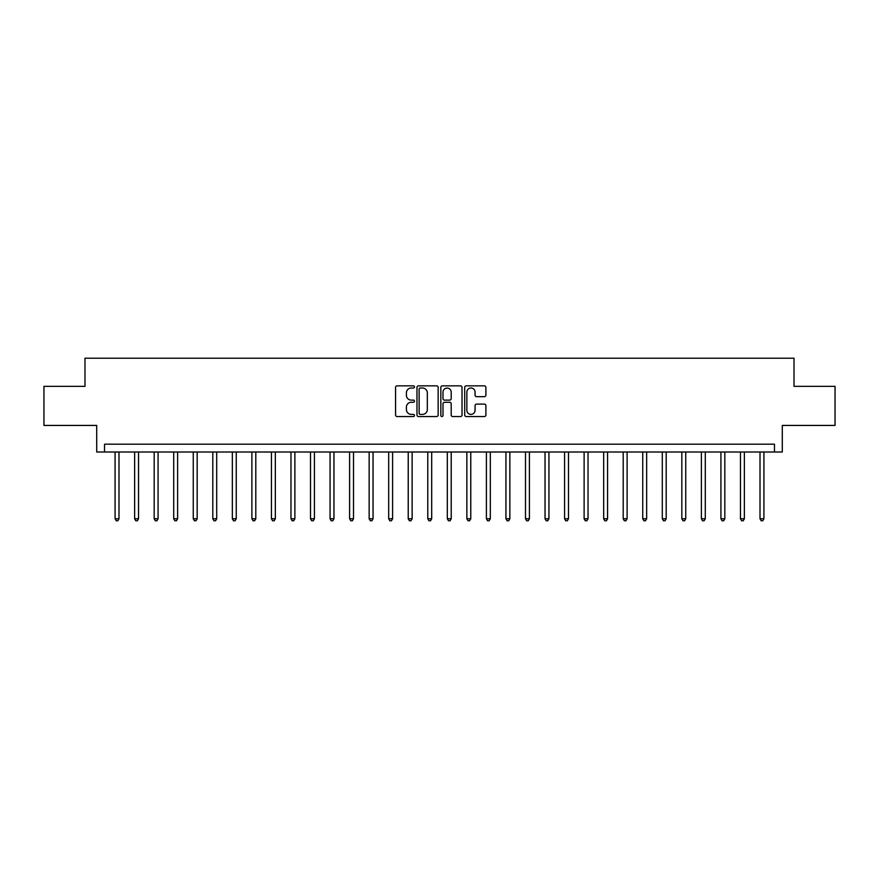 <?xml version="1.0" encoding="UTF-8"?>
<svg xmlns="http://www.w3.org/2000/svg" width="879" height="879" viewBox="0 0 879 879"><rect width="100%" height="100%" fill="white"/><g stroke="black" fill="none" stroke-linecap="round" stroke-linejoin="round"><path stroke-width="1.32" d="M414.481 386.925A1.077 1.077 0 0 0 413.416 385.848L397.11 385.848A1.538 1.538 0 0 0 395.572 387.386L395.572 415.009A1.538 1.538 0 0 0 397.11 416.547L413.416 416.547A1.077 1.077 0 0 0 414.481 415.47A1.077 1.077 0 0 0 413.416 414.394L411.306 414.394A4.911 4.911 0 0 1 406.395 409.482L406.395 407.186A4.911 4.911 0 0 1 411.306 402.274L413.416 402.274A1.077 1.077 0 0 0 414.481 401.198A1.077 1.077 0 0 0 413.416 400.121L411.306 400.121A4.911 4.911 0 0 1 406.395 395.209L406.395 392.913A4.911 4.911 0 0 1 411.306 388.002L413.416 388.002A1.077 1.077 0 0 0 414.481 386.925M484.351 396.671A1.538 1.538 0 0 0 485.889 395.132L485.889 387.386A1.538 1.538 0 0 0 484.351 385.848L466.244 385.848A1.538 1.538 0 0 0 464.705 387.386L464.705 415.009A1.538 1.538 0 0 0 466.244 416.547L484.351 416.547A1.538 1.538 0 0 0 485.889 415.009L485.889 405.648A1.538 1.538 0 0 0 484.351 404.109L476.605 404.109A1.538 1.538 0 0 0 475.067 405.648L475.067 410.284A4.109 4.109 0 0 1 470.957 414.394A4.109 4.109 0 0 1 466.859 410.284L466.859 392.1A4.109 4.109 0 0 1 470.957 388.002A4.109 4.109 0 0 1 475.067 392.1L475.067 395.132A1.538 1.538 0 0 0 476.605 396.671L484.351 396.671M774.465 452.004L782.288 452.004L782.288 425.425L835.05 425.425L835.05 386.342L794.012 386.342L794.012 358.203L84.988 358.203L84.988 386.342L43.95 386.342L43.95 425.425L96.712 425.425L96.712 452.004L774.465 452.004L774.465 444.192L104.535 444.192L104.535 452.004M438.16 387.386A1.538 1.538 0 0 0 436.621 385.848L418.514 385.848A1.538 1.538 0 0 0 416.976 387.386L416.976 415.009A1.538 1.538 0 0 0 418.514 416.547L436.621 416.547A1.538 1.538 0 0 0 438.16 415.009L438.16 387.386M442.379 385.848L460.486 385.848A1.538 1.538 0 0 1 462.024 387.386L462.024 415.009A1.538 1.538 0 0 1 460.486 416.547L452.74 416.547A1.538 1.538 0 0 1 451.202 415.009L451.202 403.802A1.538 1.538 0 0 0 449.663 402.274L444.521 402.274A1.538 1.538 0 0 0 442.994 403.802L442.994 415.47A1.077 1.077 0 0 1 441.917 416.547A1.077 1.077 0 0 1 440.84 415.47L440.84 387.386A1.538 1.538 0 0 1 442.379 385.848M420.206 388.002A1.077 1.077 0 0 0 419.129 389.067L419.129 413.317A1.077 1.077 0 0 0 420.206 414.394L422.425 414.394A4.911 4.911 0 0 0 427.337 409.482L427.337 392.913A4.911 4.911 0 0 0 422.425 388.002L420.206 388.002M451.202 392.177A4.109 4.109 0 0 0 447.092 388.078A4.109 4.109 0 0 0 442.994 392.177L442.994 398.583A1.538 1.538 0 0 0 444.521 400.121L449.663 400.121A1.538 1.538 0 0 0 451.202 398.583L451.202 392.177M115.083 452.004L115.083 518.764L118.995 518.764L118.995 452.004M118.995 518.764L117.819 520.797L116.259 520.797L115.083 518.764M134.63 452.004L134.63 518.764L138.541 518.764L138.541 452.004M138.541 518.764L137.366 520.797L135.805 520.797L134.63 518.764M154.177 452.004L154.177 518.764L158.077 518.764L158.077 452.004M158.077 518.764L156.912 520.797L155.341 520.797L154.177 518.764M173.712 452.004L173.712 518.764L177.624 518.764L177.624 452.004M177.624 518.764L176.448 520.797L174.888 520.797L173.712 518.764M193.259 452.004L193.259 518.764L197.171 518.764L197.171 452.004M197.171 518.764L195.995 520.797L194.435 520.797L193.259 518.764M212.806 452.004L212.806 518.764L216.706 518.764L216.706 452.004M216.706 518.764L215.542 520.797L213.971 520.797L212.806 518.764M232.342 452.004L232.342 518.764L236.253 518.764L236.253 452.004M236.253 518.764L235.078 520.797L233.517 520.797L232.342 518.764M251.888 452.004L251.888 518.764L255.8 518.764L255.8 452.004M255.8 518.764L254.624 520.797L253.064 520.797L251.888 518.764M271.435 452.004L271.435 518.764L275.336 518.764L275.336 452.004M275.336 518.764L274.171 520.797L272.6 520.797L271.435 518.764M290.971 452.004L290.971 518.764L294.883 518.764L294.883 452.004M294.883 518.764L293.707 520.797L292.147 520.797L290.971 518.764M310.518 452.004L310.518 518.764L314.429 518.764L314.429 452.004M314.429 518.764L313.254 520.797L311.693 520.797L310.518 518.764M330.064 452.004L330.064 518.764L333.965 518.764L333.965 452.004M333.965 518.764L332.8 520.797L331.229 520.797L330.064 518.764M349.6 452.004L349.6 518.764L353.512 518.764L353.512 452.004M353.512 518.764L352.336 520.797L350.776 520.797L349.6 518.764M369.147 452.004L369.147 518.764L373.059 518.764L373.059 452.004M373.059 518.764L371.883 520.797L370.323 520.797L369.147 518.764M388.683 452.004L388.683 518.764L392.594 518.764L392.594 452.004M392.594 518.764L391.43 520.797L389.858 520.797L388.683 518.764M408.23 452.004L408.23 518.764L412.141 518.764L412.141 452.004M412.141 518.764L410.965 520.797L409.405 520.797L408.23 518.764M427.776 452.004L427.776 518.764L431.688 518.764L431.688 452.004M431.688 518.764L430.512 520.797L428.952 520.797L427.776 518.764M447.312 452.004L447.312 518.764L451.224 518.764L451.224 452.004M451.224 518.764L450.048 520.797L448.488 520.797L447.312 518.764M466.859 452.004L466.859 518.764L470.77 518.764L470.77 452.004M470.77 518.764L469.595 520.797L468.035 520.797L466.859 518.764M486.406 452.004L486.406 518.764L490.317 518.764L490.317 452.004M490.317 518.764L489.142 520.797L487.57 520.797L486.406 518.764M505.941 452.004L505.941 518.764L509.853 518.764L509.853 452.004M509.853 518.764L508.677 520.797L507.117 520.797L505.941 518.764M525.488 452.004L525.488 518.764L529.4 518.764L529.4 452.004M529.4 518.764L528.224 520.797L526.664 520.797L525.488 518.764M545.035 452.004L545.035 518.764L548.935 518.764L548.935 452.004M548.935 518.764L547.771 520.797L546.2 520.797L545.035 518.764M564.571 452.004L564.571 518.764L568.482 518.764L568.482 452.004M568.482 518.764L567.307 520.797L565.746 520.797L564.571 518.764M584.117 452.004L584.117 518.764L588.029 518.764L588.029 452.004M588.029 518.764L586.853 520.797L585.293 520.797L584.117 518.764M603.664 452.004L603.664 518.764L607.565 518.764L607.565 452.004M607.565 518.764L606.4 520.797L604.829 520.797L603.664 518.764M623.2 452.004L623.2 518.764L627.112 518.764L627.112 452.004M627.112 518.764L625.936 520.797L624.376 520.797L623.2 518.764M642.747 452.004L642.747 518.764L646.658 518.764L646.658 452.004M646.658 518.764L645.483 520.797L643.922 520.797L642.747 518.764M662.294 452.004L662.294 518.764L666.194 518.764L666.194 452.004M666.194 518.764L665.029 520.797L663.458 520.797L662.294 518.764M681.829 452.004L681.829 518.764L685.741 518.764L685.741 452.004M685.741 518.764L684.565 520.797L683.005 520.797L681.829 518.764M701.376 452.004L701.376 518.764L705.288 518.764L705.288 452.004M705.288 518.764L704.112 520.797L702.552 520.797L701.376 518.764M720.923 452.004L720.923 518.764L724.823 518.764L724.823 452.004M724.823 518.764L723.659 520.797L722.088 520.797L720.923 518.764M740.459 452.004L740.459 518.764L744.37 518.764L744.37 452.004M744.37 518.764L743.194 520.797L741.634 520.797L740.459 518.764M760.005 452.004L760.005 518.764L763.917 518.764L763.917 452.004M763.917 518.764L762.741 520.797L761.181 520.797L760.005 518.764"/></g></svg>
